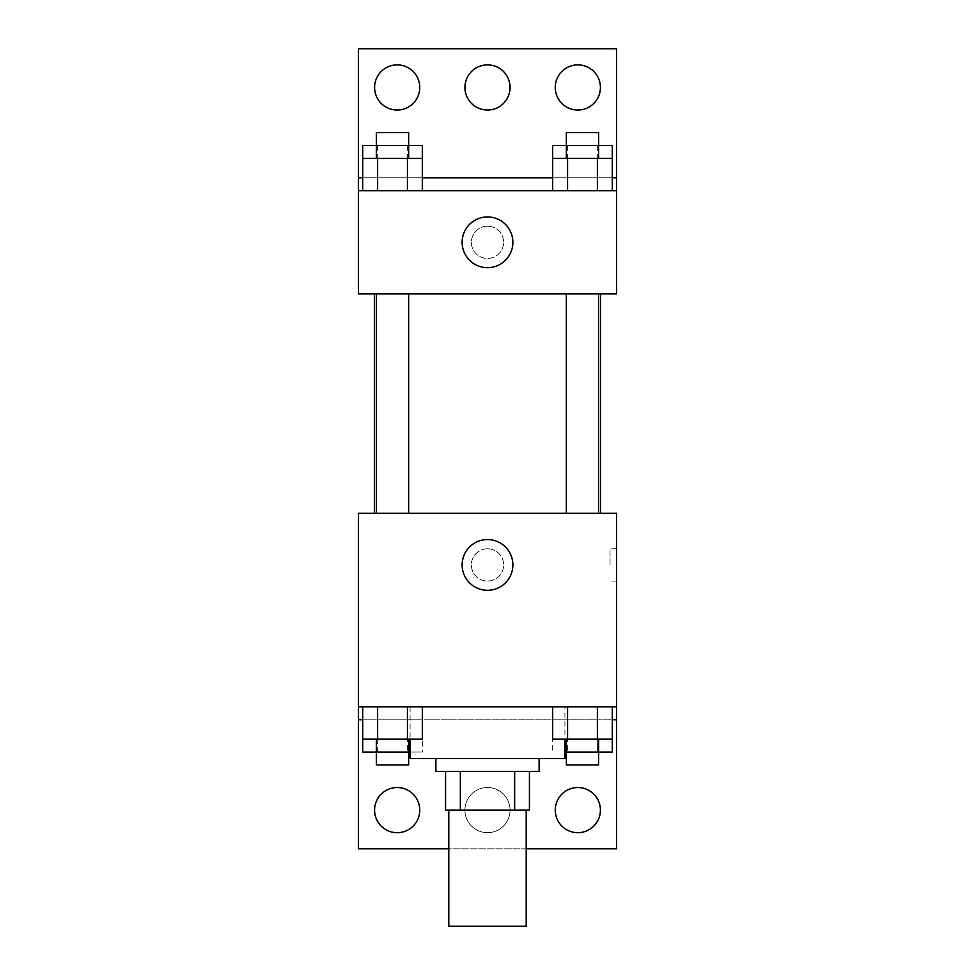 <?xml version="1.0" encoding="UTF-8"?>
<svg xmlns="http://www.w3.org/2000/svg" width="975" height="975" viewBox="0 0 975 975"><rect width="100%" height="100%" fill="white"/><g stroke="black" fill="none" stroke-linecap="round" stroke-linejoin="round"><path stroke-width="0.73" stroke-dasharray="4.88 3.66" d="M526.207 926.25L448.793 926.25M526.207 810.115L448.793 810.115L526.207 810.115M460.334 810.115L445.563 810.115L445.563 771.396L460.334 771.396L460.334 810.115L529.437 810.115M514.666 771.396L460.334 771.396L514.666 771.396L514.666 810.115M460.334 771.396L445.563 771.396M435.886 771.396L539.114 771.396M487.5 758.489L435.886 758.489L487.5 758.489M564.927 758.489L410.073 758.489M564.927 706.875L410.073 706.875L564.927 706.875L564.927 739.135M567.767 706.875L358.459 706.875L616.541 706.875L567.767 706.875L567.767 719.782L362.724 719.782L407.428 719.782L362.724 719.782L362.724 739.135L422.321 739.135M597.383 706.875L552.679 706.875L612.276 706.875L567.572 706.875L597.383 706.875L597.383 739.135L612.276 739.135L612.276 719.782L567.767 719.782M407.428 706.875L362.724 706.875L422.321 706.875L377.617 706.875L407.428 706.875L407.428 739.135M616.541 564.927L616.541 548.791L616.541 564.927M358.459 706.875L358.459 848.823L616.541 848.823L616.541 706.875L358.459 706.875L358.459 513.313L616.541 513.313L616.541 706.875M598.601 513.313L566.341 513.313L598.601 513.313L566.341 513.313L598.601 513.313L598.601 293.938L566.341 293.938L598.601 293.938M408.659 513.313L376.399 513.313L408.659 513.313L376.399 513.313L408.659 513.313L408.659 293.938L376.399 293.938L408.659 293.938M374.461 513.313L600.539 513.313L374.461 513.313M487.5 548.791A16.136 16.136 0 0 0 473.533 572.995A16.136 16.136 0 0 0 501.467 572.995A16.136 16.136 0 0 0 487.5 548.791A16.136 16.136 0 0 1 501.467 572.995A16.136 16.136 0 0 1 473.533 572.995A16.136 16.136 0 0 1 487.5 548.791M358.459 564.927L358.459 548.791L358.459 564.927M462.126 564.927A25.374 25.374 0 0 0 500.187 586.901A25.374 25.374 0 0 0 500.187 542.953A25.374 25.374 0 0 0 462.126 564.927M610.045 564.927L610.045 548.791L610.045 564.927M358.471 564.927L358.471 548.791L358.471 564.927M526.207 848.823L448.793 848.823M555.25 810.115A22.583 22.583 0 0 1 589.119 790.554A22.583 22.583 0 0 1 589.119 829.664A22.583 22.583 0 0 1 555.25 810.115M374.583 810.115A22.583 22.583 0 0 1 408.464 790.554A22.583 22.583 0 0 1 408.464 829.664A22.583 22.583 0 0 1 374.583 810.115M464.917 810.115A22.583 22.583 0 0 1 498.786 790.554A22.583 22.583 0 0 1 498.786 829.664A22.583 22.583 0 0 1 464.917 810.115A22.583 22.583 0 0 1 498.786 790.554A22.583 22.583 0 0 1 498.786 829.664A22.583 22.583 0 0 1 464.917 810.115M407.233 706.875L407.233 719.782M422.321 719.782L362.724 719.782L422.321 719.782L407.428 719.782L422.321 719.782L422.321 752.042L410.073 752.042M564.927 752.042L597.383 752.042L597.383 719.782L552.679 719.782L612.276 719.782L597.383 719.782L597.383 752.042L612.276 752.042M616.541 719.782L358.459 719.782M600.539 293.938L374.461 293.938L600.539 293.938M358.459 293.938L616.541 293.938L616.541 190.698L358.459 190.698L358.459 293.938M487.5 226.188A16.136 16.136 0 0 0 473.533 250.38A16.136 16.136 0 0 0 501.467 250.38A16.136 16.136 0 0 0 487.5 226.188A16.136 16.136 0 0 1 501.467 250.38A16.136 16.136 0 0 1 473.533 250.38A16.136 16.136 0 0 1 487.5 226.188M616.541 242.312L616.541 258.448L616.541 242.312M358.459 190.698L358.459 48.75L616.541 48.75L616.541 190.698L358.459 190.698L616.541 190.698M362.724 190.698L422.321 190.698L362.724 190.698M612.276 190.698L567.572 190.698L612.276 190.698M552.679 190.698L597.383 190.698L552.679 190.698M358.459 242.312L358.459 258.448L358.459 242.312M616.529 242.312L616.529 258.448L616.529 242.312M358.471 242.312L358.471 258.448L358.471 242.312M462.126 242.312A25.374 25.374 0 0 0 500.187 264.286A25.374 25.374 0 0 0 500.187 220.338A25.374 25.374 0 0 0 462.126 242.312M464.917 87.458A22.583 22.583 0 0 1 498.786 67.909A22.583 22.583 0 0 1 498.786 107.018A22.583 22.583 0 0 1 464.917 87.458M419.75 87.458A22.583 22.583 0 0 1 385.881 107.018A22.583 22.583 0 0 1 385.881 67.909A22.583 22.583 0 0 1 419.75 87.458M600.417 87.458A22.583 22.583 0 0 1 566.536 107.018A22.583 22.583 0 0 1 566.536 67.909A22.583 22.583 0 0 1 600.417 87.458M407.428 158.438L362.724 158.438L362.724 177.791L422.321 177.791L377.617 177.791L422.321 177.791L407.428 177.791L422.321 177.791L422.321 158.438L407.428 158.438L407.428 190.698M597.383 158.438L552.679 158.438L552.679 177.791L612.276 177.791L567.572 177.791L612.276 177.791L597.383 177.791L612.276 177.791L612.276 158.438L597.383 158.438L597.383 190.698M358.459 177.791L616.541 177.791M598.601 158.438L566.341 158.438L598.601 158.438M567.572 158.438L567.572 190.698M598.601 145.531L566.341 145.531L598.601 145.531M408.659 158.438L376.399 158.438L408.659 158.438M377.617 158.438L377.617 190.698M408.659 145.531L376.399 145.531L408.659 145.531M552.679 145.531L612.276 145.531M552.679 177.791L597.383 177.791L552.679 177.791M567.572 145.531L567.572 177.791L567.572 145.531M597.383 145.531L597.383 177.791L597.383 145.531M598.601 132.624L566.341 132.624M362.724 145.531L422.321 145.531M362.724 177.791L407.428 177.791L362.724 177.791M377.617 145.531L377.617 177.791L377.617 145.531M407.428 145.531L407.428 177.791L407.428 145.531M408.659 132.624L376.399 132.624M552.679 739.135L597.383 739.135M598.601 739.135L566.341 739.135L598.601 739.135M567.572 706.875L567.572 739.135M598.601 752.042L566.341 752.042L598.601 752.042M408.659 739.135L376.399 739.135L408.659 739.135M377.617 706.875L377.617 739.135M362.724 752.042L422.321 752.042M552.679 719.782L552.679 752.042M567.572 719.782L567.572 752.042L567.572 719.782M598.601 764.948L566.341 764.948M377.617 752.042L407.428 752.042L377.617 752.042L377.617 719.782L377.617 752.042M407.428 719.782L407.428 752.042L407.428 719.782M408.659 764.948L376.399 764.948M410.073 706.875L410.073 739.135M616.541 548.791L610.045 548.791M616.541 581.051L610.045 581.051M376.399 293.938L376.399 513.313M566.341 293.938L566.341 513.313"/><path stroke-width="1.46" d="M448.793 810.115L448.793 926.25L526.207 926.25L526.207 810.115M514.666 771.396L514.666 810.115L445.563 810.115L445.563 771.396M514.666 810.115L529.437 810.115L529.437 771.396L529.437 810.115M539.114 758.489L539.114 771.396L435.886 771.396L435.886 758.489M460.334 771.396L460.334 810.115M410.073 739.135L410.073 758.489L564.927 758.489L564.927 739.135M358.459 706.875L358.459 513.313L616.541 513.313L616.541 706.875L358.459 706.875L358.459 848.823L448.793 848.823M616.541 706.875L616.541 848.823L526.207 848.823M462.126 564.927A25.374 25.374 0 0 1 500.187 542.953A25.374 25.374 0 0 1 500.187 586.901A25.374 25.374 0 0 1 462.126 564.927M616.541 719.782L612.276 719.782M362.724 719.782L358.459 719.782M555.25 810.115A22.583 22.583 0 0 1 589.119 790.554A22.583 22.583 0 0 1 589.119 829.664A22.583 22.583 0 0 1 555.25 810.115M374.583 810.115A22.583 22.583 0 0 1 408.464 790.554A22.583 22.583 0 0 1 408.464 829.664A22.583 22.583 0 0 1 374.583 810.115M600.539 293.938L600.539 513.313M598.601 513.313L598.601 293.938M408.659 293.938L408.659 513.313M616.541 293.938L358.459 293.938L358.459 48.75L616.541 48.75L616.541 293.938M616.541 190.698L358.459 190.698M462.126 242.312A25.374 25.374 0 0 1 500.187 220.338A25.374 25.374 0 0 1 500.187 264.286A25.374 25.374 0 0 1 462.126 242.312M358.459 177.791L362.724 177.791M422.321 177.791L552.679 177.791M612.276 177.791L616.541 177.791M464.917 87.458A22.583 22.583 0 0 1 498.786 67.909A22.583 22.583 0 0 1 498.786 107.018A22.583 22.583 0 0 1 464.917 87.458M419.75 87.458A22.583 22.583 0 0 1 385.881 107.018A22.583 22.583 0 0 1 385.881 67.909A22.583 22.583 0 0 1 419.75 87.458M600.417 87.458A22.583 22.583 0 0 1 566.536 107.018A22.583 22.583 0 0 1 566.536 67.909A22.583 22.583 0 0 1 600.417 87.458M598.601 158.438L598.601 132.624L566.341 132.624L566.341 145.531L612.276 145.531L612.276 158.438L552.679 158.438L552.679 190.698M612.276 158.438L612.276 190.698M597.383 158.438L597.383 190.698M567.572 158.438L567.572 190.698M408.659 158.438L408.659 132.624L376.399 132.624L376.399 145.531L422.321 145.531L422.321 158.438L362.724 158.438L362.724 190.698M422.321 158.438L422.321 190.698M407.428 158.438L407.428 190.698M377.617 158.438L377.617 190.698M566.341 158.438L566.341 145.531L552.679 145.531L552.679 158.438M376.399 158.438L376.399 145.531L362.724 145.531L362.724 158.438M612.276 706.875L612.276 739.135L552.679 739.135L552.679 706.875M597.383 706.875L597.383 739.135M567.572 706.875L567.572 739.135M598.601 739.135L598.601 764.948L566.341 764.948L566.341 752.042L612.276 752.042L612.276 739.135M422.321 706.875L422.321 739.135L362.724 739.135L362.724 752.042L408.659 752.042L408.659 764.948L376.399 764.948L376.399 739.135M362.724 706.875L362.724 739.135M407.428 706.875L407.428 739.135M377.617 706.875L377.617 739.135M408.659 739.135L408.659 752.042L410.073 752.042M566.341 739.135L566.341 752.042L564.927 752.042M374.461 293.938L374.461 513.313M566.341 513.313L566.341 293.938M376.399 293.938L376.399 513.313"/></g></svg>
